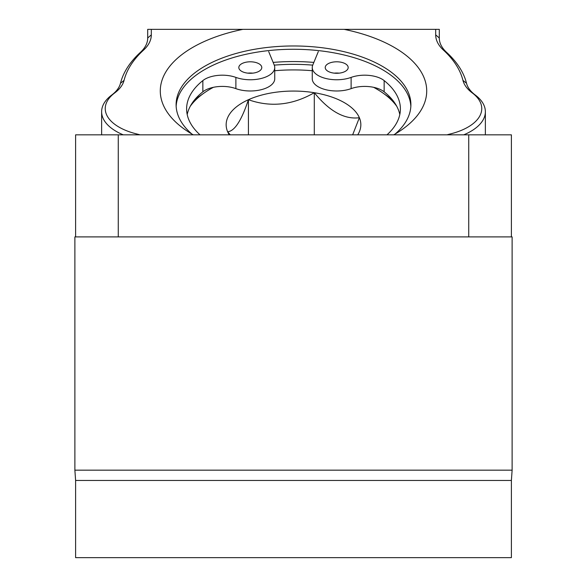 <?xml version="1.0" encoding="UTF-8"?>
<svg xmlns="http://www.w3.org/2000/svg" width="587" height="587" viewBox="0 0 587 587"><rect width="100%" height="100%" fill="white"/><g stroke="black" fill="none" stroke-linecap="round" stroke-linejoin="round"><path stroke-width="0.88" d="M75.606 480.459L75.606 557.65L511.394 557.65L511.394 480.459L75.606 480.459L74.879 470.172L512.121 470.172L512.121 236.899L468.734 236.899L468.734 134.841L511.394 134.841L511.394 236.899M118.266 236.899L75.606 236.899L75.606 134.841L118.266 134.841L118.266 236.899L468.734 236.899M118.266 134.841L468.734 134.841M74.879 470.172L74.879 236.899L75.606 236.899M274.268 65.135A117.393 58.693 180 0 1 293.5 64.335A117.393 58.693 180 0 1 312.732 65.135M273.146 62.413A122.947 61.474 180 0 1 293.5 61.562A122.947 61.474 180 0 1 313.854 62.413M176.151 106.313A117.393 58.693 180 0 1 293.5 49.264A117.393 58.693 180 0 1 410.849 106.313M395.198 133.983A117.393 58.693 -0 0 0 410.893 104.662A117.393 58.693 -0 0 0 293.5 45.969A117.393 58.693 -0 0 0 176.107 104.662A117.393 58.693 -0 0 0 191.802 133.983M193.277 134.841A133.212 66.602 180 0 1 184.736 129.419A133.212 66.602 180 0 1 242.901 29.35L344.099 29.35A133.212 66.602 180 0 1 402.264 129.419A133.212 66.602 180 0 1 393.723 134.841M447.001 134.841A58.267 29.137 180 0 1 450.266 133.968A56.609 28.301 -0 0 0 472.264 92.915A58.267 29.137 180 0 1 462.945 80.375A170.766 85.379 -0 0 0 443.456 50.115A63.748 31.874 180 0 1 435.686 34.868L435.686 29.35L439.296 29.35L439.296 37.994A60.138 30.069 -0 0 0 446.626 52.382A174.368 87.184 180 0 1 466.526 83.281A54.657 27.332 -0 0 0 475.272 95.035A60.212 30.106 180 0 1 485.368 111.728A60.212 30.106 180 0 1 463.737 134.841M123.263 134.841A60.212 30.106 180 0 1 101.632 111.728A60.212 30.106 180 0 1 111.728 95.035A54.657 27.332 -0 0 0 120.474 83.281A174.368 87.184 180 0 1 140.374 52.382A60.138 30.069 -0 0 0 147.704 37.994L147.704 29.35L151.314 29.35L151.314 34.868A63.748 31.874 180 0 1 143.544 50.115A170.766 85.379 -0 0 0 124.055 80.375A58.267 29.137 180 0 1 114.736 92.915A56.609 28.301 -0 0 0 136.734 133.968A58.267 29.137 180 0 1 140 134.841M151.314 29.35L242.901 29.35M344.099 29.35L435.686 29.35M247.897 73.148A11.483 5.738 180 0 1 250.304 73.023A11.483 5.738 180 0 1 252.711 73.148M250.304 73.28A11.483 5.738 -0 0 0 261.78 67.542A11.483 5.738 -0 0 0 250.304 61.796A11.483 5.738 -0 0 0 238.821 67.542A11.483 5.738 -0 0 0 250.304 73.28M334.289 73.148A11.483 5.738 180 0 1 336.696 73.023A11.483 5.738 180 0 1 339.103 73.148M336.696 61.796A11.483 5.738 180 0 1 348.179 67.542A11.483 5.738 180 0 1 336.696 73.28A11.483 5.738 180 0 1 325.22 67.542A11.483 5.738 180 0 1 336.696 61.796M200.028 134.841A106.893 53.446 180 0 1 186.607 108.918A106.893 53.446 180 0 1 202.853 80.588A22.959 11.483 180 0 1 235.879 77.403A24.441 12.224 -0 0 0 250.304 79.759A24.441 12.224 -0 0 0 274.745 67.542A24.441 12.224 -0 0 0 274.246 65.076L268.699 51.605M187.194 114.524A106.893 53.446 180 0 1 202.853 91.807A22.959 11.483 180 0 1 235.879 88.63A24.441 12.224 -0 0 0 250.304 90.985A24.441 12.224 -0 0 0 274.745 78.761L274.745 67.542M318.301 51.605L312.754 65.076A24.441 12.224 -0 0 0 312.255 67.542A24.441 12.224 -0 0 0 336.696 79.759A24.441 12.224 -0 0 0 351.121 77.403A22.959 11.483 180 0 1 384.147 80.588A106.893 53.446 180 0 1 400.393 108.918A106.893 53.446 180 0 1 386.972 134.841M312.255 67.542L312.255 78.761A24.441 12.224 -0 0 0 336.696 90.985A24.441 12.224 -0 0 0 351.121 88.63A22.959 11.483 180 0 1 384.147 91.807A106.893 53.446 180 0 1 399.806 114.524M396.739 106.276A109.637 54.818 -0 0 0 383.017 93.084A109.637 54.818 -0 0 0 373.648 87.331M312.255 70.726A109.637 54.818 -0 0 0 274.745 70.726M213.352 87.331A109.637 54.818 -0 0 0 203.983 93.084A109.637 54.818 -0 0 0 190.261 106.276M194.546 99.922A116.637 58.318 180 0 1 198.267 97.126L203.983 93.084M383.017 93.084L388.733 97.126A116.637 58.318 180 0 1 392.454 99.922M357.732 134.841A67.344 33.672 -0 0 0 359.369 117.723A67.344 33.672 -0 0 0 314.294 92.709A67.344 33.672 -0 0 0 248.426 99.717A67.344 33.672 -0 0 0 227.631 131.745A67.344 33.672 -0 0 0 229.268 134.841M352.648 134.841L359.369 117.723C344.474 119.645 329.446 111.31 314.294 92.709C292.531 105.212 270.578 107.546 248.426 99.717C241.499 120.57 234.565 131.246 227.631 131.745L230.28 134.841M314.294 134.841L314.294 92.709M248.426 134.841L248.426 99.717M443.456 50.115L446.626 52.382M435.686 34.868L439.296 37.994M462.945 80.375L466.526 83.281M472.264 92.915L475.272 95.035M450.266 133.968L450.559 134.841M136.734 133.968L136.441 134.841M114.736 92.915L111.728 95.035M124.055 80.375L120.474 83.281M143.544 50.115L140.374 52.382M151.314 34.868L147.704 37.994M202.853 80.588L202.853 91.807M351.121 77.403L351.121 88.63M235.879 88.63L235.879 77.403M384.147 80.588L384.147 91.807M511.394 480.459L512.121 470.172M101.632 111.728L101.632 134.841M485.368 111.728L485.368 134.841"/></g></svg>
